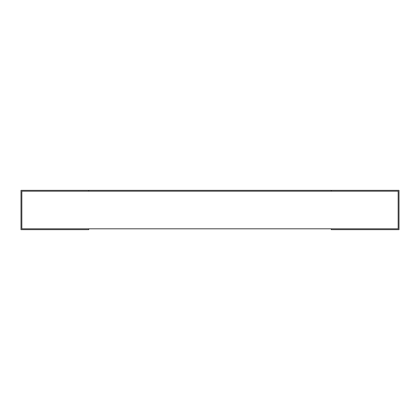 <?xml version="1.0" encoding="UTF-8"?>
<svg xmlns="http://www.w3.org/2000/svg" width="420" height="420" viewBox="0 0 420 420"><rect width="100%" height="100%" fill="white"/><g stroke="black" fill="none" stroke-linecap="round" stroke-linejoin="round"><path stroke-width="0.63" d="M398.155 228.811L398.155 191.189L398.155 228.811L21.845 228.811L21.845 191.189L398.155 191.189M331.264 228.811L331.264 229.656L399 229.656L399 190.344L331.264 190.344L331.264 191.189L88.736 191.189L88.736 190.344L21 190.344L21 229.656L88.736 229.656L88.736 228.811M21.845 228.811L21.845 191.189M88.736 190.344L331.264 190.344"/></g></svg>
